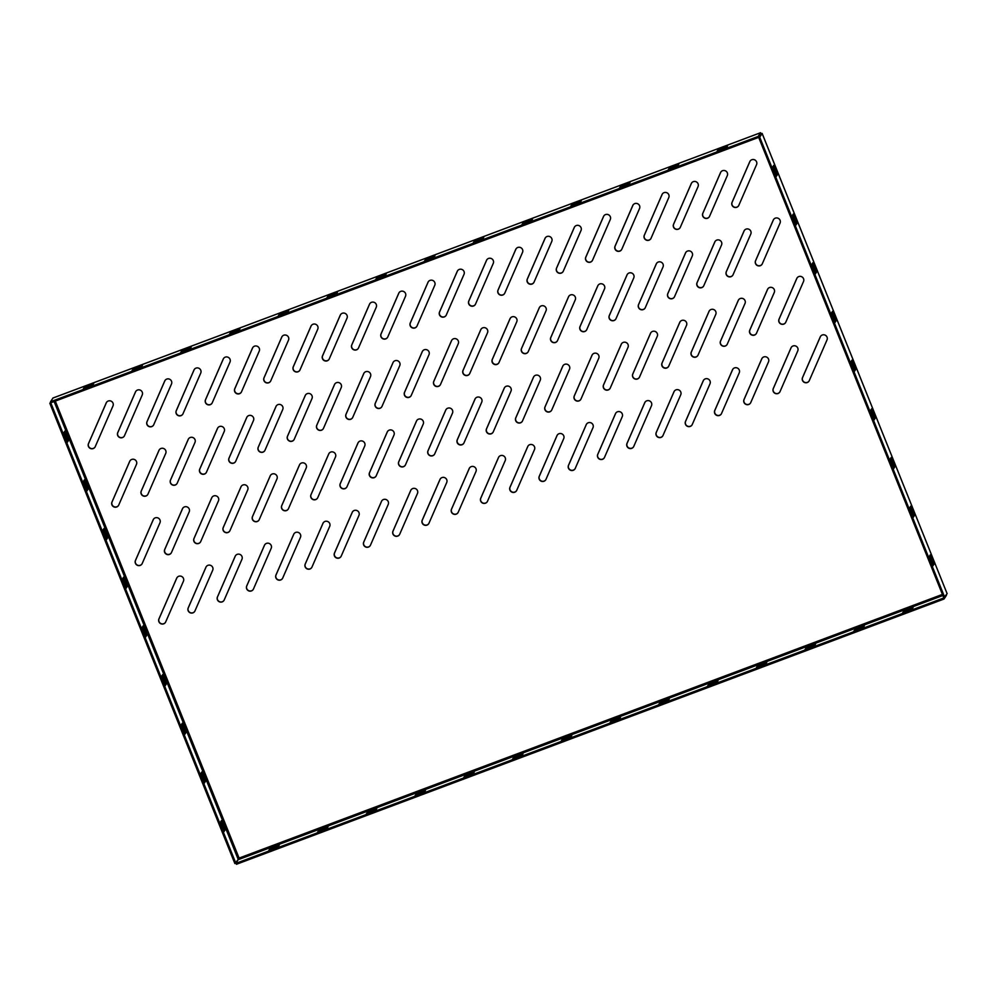 <?xml version="1.0" encoding="UTF-8"?>
<svg xmlns="http://www.w3.org/2000/svg" width="997" height="997" viewBox="0 0 997 997"><rect width="100%" height="100%" fill="white"/><g stroke="black" fill="none" stroke-linecap="round" stroke-linejoin="round"><path stroke-width="1.5" d="M323.29 428.722A3.701 3.614 32.9 0 1 316.859 425.108L334.606 384.381A3.701 3.614 32.9 0 1 334.818 383.982M316.697 428.087A3.701 3.614 32.9 0 1 316.734 425.295L334.481 384.58A3.701 3.614 32.9 0 1 339.566 382.898A3.701 3.614 32.9 0 1 341.236 387.584L323.489 428.311A3.701 3.614 32.9 0 1 316.697 428.087M294.028 439.689A3.701 3.614 32.9 0 1 287.597 436.075L305.344 395.348A3.701 3.614 32.9 0 1 305.556 394.949M287.448 439.054A3.701 3.614 32.9 0 1 287.472 436.275L305.219 395.547A3.701 3.614 32.9 0 1 310.316 393.865A3.701 3.614 32.9 0 1 311.986 398.551L294.24 439.278A3.701 3.614 32.9 0 1 287.448 439.054M381.789 406.788A3.701 3.614 32.9 0 1 375.358 403.174L393.105 362.447A3.701 3.614 32.9 0 1 393.317 362.036M375.208 406.153A3.701 3.614 32.9 0 1 375.233 403.361L392.98 362.646A3.701 3.614 32.9 0 1 398.077 360.964A3.701 3.614 32.9 0 1 399.747 365.65L382.001 406.377A3.701 3.614 32.9 0 1 375.208 406.153M352.539 417.755A3.701 3.614 32.9 0 1 346.109 414.141L363.855 373.414A3.701 3.614 32.9 0 1 364.067 373.015M345.947 417.12A3.701 3.614 32.9 0 1 345.984 414.328L363.731 373.613A3.701 3.614 32.9 0 1 368.815 371.931A3.701 3.614 32.9 0 1 370.498 376.617L352.751 417.344A3.701 3.614 32.9 0 1 345.947 417.12M206.267 472.59A3.701 3.614 32.9 0 1 199.849 468.976L217.595 428.249A3.701 3.614 32.9 0 1 217.795 427.85M199.687 471.955A3.701 3.614 32.9 0 1 199.712 469.176L217.458 428.448A3.701 3.614 32.9 0 1 222.555 426.766A3.701 3.614 32.9 0 1 224.225 431.464L206.479 472.179A3.701 3.614 32.9 0 1 199.687 471.955M177.017 483.557A3.701 3.614 32.9 0 1 170.587 479.943L188.333 439.216A3.701 3.614 32.9 0 1 188.545 438.817M170.437 482.922A3.701 3.614 32.9 0 1 170.462 480.143L188.209 439.415A3.701 3.614 32.9 0 1 193.306 437.733A3.701 3.614 32.9 0 1 194.976 442.431L177.229 483.146A3.701 3.614 32.9 0 1 170.437 482.922M264.778 450.656A3.701 3.614 32.9 0 1 258.348 447.042L276.094 406.315A3.701 3.614 32.9 0 1 276.306 405.916M258.198 450.021A3.701 3.614 32.9 0 1 258.223 447.242L275.97 406.514A3.701 3.614 32.9 0 1 281.054 404.832A3.701 3.614 32.9 0 1 282.737 409.518L264.99 450.245A3.701 3.614 32.9 0 1 258.198 450.021M235.529 461.623A3.701 3.614 32.9 0 1 229.098 458.009L246.845 417.282A3.701 3.614 32.9 0 1 247.057 416.883M228.936 460.988A3.701 3.614 32.9 0 1 228.974 458.209L246.72 417.481A3.701 3.614 32.9 0 1 251.805 415.799A3.701 3.614 32.9 0 1 253.487 420.497L235.728 461.212A3.701 3.614 32.9 0 1 228.936 460.988M557.311 340.974A3.701 3.614 32.9 0 1 550.88 337.36L568.626 296.645A3.701 3.614 32.9 0 1 568.838 296.234M550.73 340.351A3.701 3.614 32.9 0 1 550.755 337.559L568.502 296.832A3.701 3.614 32.9 0 1 573.599 295.162A3.701 3.614 32.9 0 1 575.269 299.848L557.522 340.575A3.701 3.614 32.9 0 1 550.73 340.351M528.061 351.941A3.701 3.614 32.9 0 1 521.63 348.327L539.377 307.612A3.701 3.614 32.9 0 1 539.589 307.201M521.468 351.318A3.701 3.614 32.9 0 1 521.506 348.526L539.252 307.811A3.701 3.614 32.9 0 1 544.337 306.129A3.701 3.614 32.9 0 1 546.02 310.815L528.273 351.542A3.701 3.614 32.9 0 1 521.468 351.318M615.822 319.04A3.701 3.614 32.9 0 1 609.391 315.426L627.138 274.711A3.701 3.614 32.9 0 1 627.35 274.3M609.229 318.404A3.701 3.614 32.9 0 1 609.267 315.625L627.013 274.898A3.701 3.614 32.9 0 1 632.098 273.228A3.701 3.614 32.9 0 1 633.768 277.914L616.021 318.641A3.701 3.614 32.9 0 1 609.229 318.404M586.56 330.007A3.701 3.614 32.9 0 1 580.129 326.393L597.876 285.678A3.701 3.614 32.9 0 1 598.088 285.267M579.98 329.384A3.701 3.614 32.9 0 1 580.005 326.592L597.751 285.865A3.701 3.614 32.9 0 1 602.849 284.195A3.701 3.614 32.9 0 1 604.518 288.881L586.772 329.608A3.701 3.614 32.9 0 1 579.98 329.384M440.3 384.842A3.701 3.614 32.9 0 1 433.869 381.24L451.616 340.513A3.701 3.614 32.9 0 1 451.828 340.102M433.707 384.219A3.701 3.614 32.9 0 1 433.745 381.427L451.491 340.712A3.701 3.614 32.9 0 1 456.576 339.03A3.701 3.614 32.9 0 1 458.259 343.716L440.512 384.443A3.701 3.614 32.9 0 1 433.707 384.219M411.038 395.821A3.701 3.614 32.9 0 1 404.62 392.207L422.367 351.48A3.701 3.614 32.9 0 1 422.566 351.069M404.458 395.186A3.701 3.614 32.9 0 1 404.495 392.394L422.242 351.679A3.701 3.614 32.9 0 1 427.327 349.997A3.701 3.614 32.9 0 1 428.997 354.683L411.25 395.41A3.701 3.614 32.9 0 1 404.458 395.186M498.799 362.908A3.701 3.614 32.9 0 1 492.381 359.306L510.128 318.579A3.701 3.614 32.9 0 1 510.327 318.168M492.219 362.285A3.701 3.614 32.9 0 1 492.244 359.493L509.99 318.778A3.701 3.614 32.9 0 1 515.088 317.096A3.701 3.614 32.9 0 1 516.758 321.782L499.011 362.509A3.701 3.614 32.9 0 1 492.219 362.285M469.55 373.875A3.701 3.614 32.9 0 1 463.119 370.273L480.866 329.546A3.701 3.614 32.9 0 1 481.077 329.135M462.969 373.252A3.701 3.614 32.9 0 1 462.994 370.46L480.741 329.745A3.701 3.614 32.9 0 1 485.838 328.063A3.701 3.614 32.9 0 1 487.508 332.749L469.761 373.476A3.701 3.614 32.9 0 1 462.969 373.252M376.019 476.18A3.701 3.614 32.9 0 1 369.6 472.566L387.347 431.838A3.701 3.614 32.9 0 1 387.546 431.439M369.438 475.544A3.701 3.614 32.9 0 1 369.476 472.752L387.222 432.037A3.701 3.614 32.9 0 1 392.307 430.355A3.701 3.614 32.9 0 1 393.977 435.041L376.23 475.768A3.701 3.614 32.9 0 1 369.438 475.544M346.769 487.147A3.701 3.614 32.9 0 1 340.338 483.533L358.085 442.805A3.701 3.614 32.9 0 1 358.297 442.406M340.189 486.511A3.701 3.614 32.9 0 1 340.214 483.732L357.96 443.004A3.701 3.614 32.9 0 1 363.058 441.322A3.701 3.614 32.9 0 1 364.728 446.008L346.981 486.735A3.701 3.614 32.9 0 1 340.189 486.511M434.53 454.246A3.701 3.614 32.9 0 1 428.099 450.632L445.846 409.904A3.701 3.614 32.9 0 1 446.058 409.493M427.95 453.61A3.701 3.614 32.9 0 1 427.975 450.818L445.721 410.103A3.701 3.614 32.9 0 1 450.818 408.421A3.701 3.614 32.9 0 1 452.488 413.107L434.742 453.834A3.701 3.614 32.9 0 1 427.95 453.61M405.281 465.213A3.701 3.614 32.9 0 1 398.85 461.599L416.596 420.871A3.701 3.614 32.9 0 1 416.808 420.46M398.688 464.577A3.701 3.614 32.9 0 1 398.725 461.785L416.472 421.07A3.701 3.614 32.9 0 1 421.557 419.388A3.701 3.614 32.9 0 1 423.239 424.074L405.492 464.801A3.701 3.614 32.9 0 1 398.688 464.577M259.008 520.048A3.701 3.614 32.9 0 1 252.577 516.434L270.324 475.706A3.701 3.614 32.9 0 1 270.536 475.307M252.428 519.412A3.701 3.614 32.9 0 1 252.453 516.633L270.199 475.905A3.701 3.614 32.9 0 1 275.297 474.223A3.701 3.614 32.9 0 1 276.967 478.921L259.22 519.636A3.701 3.614 32.9 0 1 252.428 519.412M229.759 531.015A3.701 3.614 32.9 0 1 223.328 527.401L241.075 486.673A3.701 3.614 32.9 0 1 241.286 486.274M223.178 530.379A3.701 3.614 32.9 0 1 223.203 527.6L240.95 486.872A3.701 3.614 32.9 0 1 246.035 485.19A3.701 3.614 32.9 0 1 247.717 489.888L229.971 530.603A3.701 3.614 32.9 0 1 223.178 530.379M317.52 498.114A3.701 3.614 32.9 0 1 311.089 494.5L328.836 453.772A3.701 3.614 32.9 0 1 329.047 453.373M310.927 497.478A3.701 3.614 32.9 0 1 310.964 494.699L328.711 453.971A3.701 3.614 32.9 0 1 333.796 452.289A3.701 3.614 32.9 0 1 335.478 456.975L317.731 497.702A3.701 3.614 32.9 0 1 310.927 497.478M288.27 509.081A3.701 3.614 32.9 0 1 281.839 505.467L299.586 464.739A3.701 3.614 32.9 0 1 299.798 464.34M281.677 508.445A3.701 3.614 32.9 0 1 281.715 505.666L299.461 464.938A3.701 3.614 32.9 0 1 304.546 463.256A3.701 3.614 32.9 0 1 306.216 467.942L288.469 508.669A3.701 3.614 32.9 0 1 281.677 508.445M118.506 505.491A3.701 3.614 32.9 0 1 112.088 501.877L129.834 461.15A3.701 3.614 32.9 0 1 130.034 460.751M111.926 504.856A3.701 3.614 32.9 0 1 111.963 502.077L129.71 461.349A3.701 3.614 32.9 0 1 134.794 459.667A3.701 3.614 32.9 0 1 136.464 464.365L118.718 505.08A3.701 3.614 32.9 0 1 111.926 504.856M147.768 494.524A3.701 3.614 32.9 0 1 141.337 490.91L159.084 450.183A3.701 3.614 32.9 0 1 159.296 449.784M141.175 493.889A3.701 3.614 32.9 0 1 141.213 491.11L158.959 450.382A3.701 3.614 32.9 0 1 164.044 448.7A3.701 3.614 32.9 0 1 165.726 453.398L147.98 494.113A3.701 3.614 32.9 0 1 141.175 493.889M580.802 399.398A3.701 3.614 32.9 0 1 574.372 395.784L592.118 355.069A3.701 3.614 32.9 0 1 592.33 354.658M574.21 398.775A3.701 3.614 32.9 0 1 574.247 395.983L591.994 355.268A3.701 3.614 32.9 0 1 597.078 353.586A3.701 3.614 32.9 0 1 598.748 358.272L581.002 398.999A3.701 3.614 32.9 0 1 574.21 398.775M610.052 388.431A3.701 3.614 32.9 0 1 603.621 384.817L621.368 344.102A3.701 3.614 32.9 0 1 621.58 343.691M603.459 387.808A3.701 3.614 32.9 0 1 603.497 385.016L621.243 344.289A3.701 3.614 32.9 0 1 626.328 342.619A3.701 3.614 32.9 0 1 628.01 347.305L610.264 388.032A3.701 3.614 32.9 0 1 603.459 387.808M493.041 432.299A3.701 3.614 32.9 0 1 486.611 428.698L504.357 387.97A3.701 3.614 32.9 0 1 504.569 387.559M486.449 431.676A3.701 3.614 32.9 0 1 486.486 428.884L504.233 388.169A3.701 3.614 32.9 0 1 509.317 386.487A3.701 3.614 32.9 0 1 510.987 391.173L493.241 431.9A3.701 3.614 32.9 0 1 486.449 431.676M463.779 443.266A3.701 3.614 32.9 0 1 457.361 439.665L475.108 398.937A3.701 3.614 32.9 0 1 475.307 398.526M457.199 442.643A3.701 3.614 32.9 0 1 457.224 439.851L474.971 399.136A3.701 3.614 32.9 0 1 480.068 397.454A3.701 3.614 32.9 0 1 481.738 402.14L463.991 442.867A3.701 3.614 32.9 0 1 457.199 442.643M551.54 410.365A3.701 3.614 32.9 0 1 545.11 406.764L562.856 366.036A3.701 3.614 32.9 0 1 563.068 365.625M544.96 409.742A3.701 3.614 32.9 0 1 544.985 406.95L562.732 366.235A3.701 3.614 32.9 0 1 567.829 364.553A3.701 3.614 32.9 0 1 569.499 369.239L551.752 409.966A3.701 3.614 32.9 0 1 544.96 409.742M522.291 421.332A3.701 3.614 32.9 0 1 515.86 417.731L533.607 377.003A3.701 3.614 32.9 0 1 533.819 376.592M515.711 420.709A3.701 3.614 32.9 0 1 515.736 417.917L533.482 377.202A3.701 3.614 32.9 0 1 538.567 375.52A3.701 3.614 32.9 0 1 540.249 380.206L522.503 420.933A3.701 3.614 32.9 0 1 515.711 420.709M416.808 326.418A3.701 3.614 32.9 0 1 410.378 322.816L428.124 282.089A3.701 3.614 32.9 0 1 428.336 281.677M410.228 325.795A3.701 3.614 32.9 0 1 410.253 323.003L428 282.288A3.701 3.614 32.9 0 1 433.097 280.606A3.701 3.614 32.9 0 1 434.767 285.292L417.02 326.019A3.701 3.614 32.9 0 1 410.228 325.795M387.559 337.397A3.701 3.614 32.9 0 1 381.128 333.783L398.875 293.056A3.701 3.614 32.9 0 1 399.087 292.644M380.979 336.762A3.701 3.614 32.9 0 1 381.004 333.97L398.75 293.255A3.701 3.614 32.9 0 1 403.835 291.573A3.701 3.614 32.9 0 1 405.517 296.259L387.771 336.986A3.701 3.614 32.9 0 1 380.979 336.762M475.32 304.484A3.701 3.614 32.9 0 1 468.889 300.882L486.636 260.155A3.701 3.614 32.9 0 1 486.848 259.743M468.727 303.861A3.701 3.614 32.9 0 1 468.764 301.069L486.511 260.354A3.701 3.614 32.9 0 1 491.596 258.672A3.701 3.614 32.9 0 1 493.278 263.358L475.532 304.085A3.701 3.614 32.9 0 1 468.727 303.861M446.07 315.451A3.701 3.614 32.9 0 1 439.64 311.849L457.386 271.122A3.701 3.614 32.9 0 1 457.598 270.71M439.478 314.828A3.701 3.614 32.9 0 1 439.515 312.036L457.262 271.321A3.701 3.614 32.9 0 1 462.346 269.639A3.701 3.614 32.9 0 1 464.016 274.325L446.27 315.052A3.701 3.614 32.9 0 1 439.478 314.828M299.798 370.298A3.701 3.614 32.9 0 1 293.367 366.684L311.114 325.957A3.701 3.614 32.9 0 1 311.326 325.558M293.218 369.663A3.701 3.614 32.9 0 1 293.243 366.871L310.989 326.156A3.701 3.614 32.9 0 1 316.086 324.474A3.701 3.614 32.9 0 1 317.756 329.16L300.01 369.887A3.701 3.614 32.9 0 1 293.218 369.663M270.548 381.265A3.701 3.614 32.9 0 1 264.118 377.651L281.864 336.924A3.701 3.614 32.9 0 1 282.076 336.525M263.956 380.63A3.701 3.614 32.9 0 1 263.993 377.851L281.74 337.123A3.701 3.614 32.9 0 1 286.824 335.441A3.701 3.614 32.9 0 1 288.507 340.127L270.76 380.854A3.701 3.614 32.9 0 1 263.956 380.63M358.309 348.364A3.701 3.614 32.9 0 1 351.879 344.75L369.625 304.023A3.701 3.614 32.9 0 1 369.837 303.611M351.717 347.729A3.701 3.614 32.9 0 1 351.754 344.937L369.501 304.222A3.701 3.614 32.9 0 1 374.585 302.54A3.701 3.614 32.9 0 1 376.255 307.226L358.509 347.953A3.701 3.614 32.9 0 1 351.717 347.729M329.047 359.331A3.701 3.614 32.9 0 1 322.629 355.717L340.376 314.99A3.701 3.614 32.9 0 1 340.575 314.578M322.467 358.696A3.701 3.614 32.9 0 1 322.492 355.904L340.239 315.189A3.701 3.614 32.9 0 1 345.336 313.507A3.701 3.614 32.9 0 1 347.006 318.193L329.259 358.92A3.701 3.614 32.9 0 1 322.467 358.696M650.842 238.682A3.701 3.614 32.9 0 1 644.411 235.068L662.158 194.353A3.701 3.614 32.9 0 1 662.369 193.941M644.249 238.046A3.701 3.614 32.9 0 1 644.286 235.267L662.033 194.54A3.701 3.614 32.9 0 1 667.118 192.87A3.701 3.614 32.9 0 1 668.788 197.556L651.041 238.271A3.701 3.614 32.9 0 1 644.249 238.046M621.58 249.649A3.701 3.614 32.9 0 1 615.161 246.035L632.908 205.32A3.701 3.614 32.9 0 1 633.107 204.908M614.999 249.013A3.701 3.614 32.9 0 1 615.024 246.234L632.771 205.507A3.701 3.614 32.9 0 1 637.868 203.837A3.701 3.614 32.9 0 1 639.538 208.523L621.792 249.25A3.701 3.614 32.9 0 1 614.999 249.013M709.341 216.748A3.701 3.614 32.9 0 1 702.91 213.134L720.657 172.419A3.701 3.614 32.9 0 1 720.868 172.007M702.76 216.112A3.701 3.614 32.9 0 1 702.785 213.333L720.532 172.606A3.701 3.614 32.9 0 1 725.629 170.923A3.701 3.614 32.9 0 1 727.299 175.622L709.552 216.337A3.701 3.614 32.9 0 1 702.76 216.112M680.091 227.715A3.701 3.614 32.9 0 1 673.66 224.101L691.407 183.386A3.701 3.614 32.9 0 1 691.619 182.974M673.511 227.079A3.701 3.614 32.9 0 1 673.536 224.3L691.282 183.573A3.701 3.614 32.9 0 1 696.367 181.89A3.701 3.614 32.9 0 1 698.05 186.589L680.303 227.304A3.701 3.614 32.9 0 1 673.511 227.079M533.819 282.55A3.701 3.614 32.9 0 1 527.401 278.936L545.147 238.221A3.701 3.614 32.9 0 1 545.347 237.809M527.239 281.927A3.701 3.614 32.9 0 1 527.263 279.135L545.01 238.408A3.701 3.614 32.9 0 1 550.107 236.738A3.701 3.614 32.9 0 1 551.777 241.424L534.031 282.151A3.701 3.614 32.9 0 1 527.239 281.927M504.569 293.517A3.701 3.614 32.9 0 1 498.139 289.903L515.885 249.188A3.701 3.614 32.9 0 1 516.097 248.776M497.989 292.894A3.701 3.614 32.9 0 1 498.014 290.102L515.761 249.387A3.701 3.614 32.9 0 1 520.858 247.705A3.701 3.614 32.9 0 1 522.528 252.391L504.781 293.118A3.701 3.614 32.9 0 1 497.989 292.894M592.33 260.616A3.701 3.614 32.9 0 1 585.9 257.002L603.646 216.287A3.701 3.614 32.9 0 1 603.858 215.875M585.75 259.98A3.701 3.614 32.9 0 1 585.775 257.201L603.521 216.474A3.701 3.614 32.9 0 1 608.619 214.804A3.701 3.614 32.9 0 1 610.289 219.49L592.542 260.217A3.701 3.614 32.9 0 1 585.75 259.98M563.081 271.583A3.701 3.614 32.9 0 1 556.65 267.969L574.397 227.254A3.701 3.614 32.9 0 1 574.608 226.842M556.488 270.96A3.701 3.614 32.9 0 1 556.525 268.168L574.272 227.441A3.701 3.614 32.9 0 1 579.357 225.771A3.701 3.614 32.9 0 1 581.039 230.457L563.293 271.184A3.701 3.614 32.9 0 1 556.488 270.96M703.57 286.139A3.701 3.614 32.9 0 1 697.152 282.525L714.899 241.81A3.701 3.614 32.9 0 1 715.111 241.399M696.99 285.503A3.701 3.614 32.9 0 1 697.028 282.724L714.774 241.997A3.701 3.614 32.9 0 1 719.859 240.314A3.701 3.614 32.9 0 1 721.529 245.013L703.782 285.728A3.701 3.614 32.9 0 1 696.99 285.503M732.832 275.172A3.701 3.614 32.9 0 1 726.402 271.558L744.148 230.843A3.701 3.614 32.9 0 1 744.36 230.432M726.24 274.536A3.701 3.614 32.9 0 1 726.277 271.757L744.024 231.03A3.701 3.614 32.9 0 1 749.108 229.347A3.701 3.614 32.9 0 1 750.791 234.046L733.044 274.761A3.701 3.614 32.9 0 1 726.24 274.536M645.071 308.073A3.701 3.614 32.9 0 1 638.641 304.459L656.387 263.744A3.701 3.614 32.9 0 1 656.599 263.333M638.479 307.437A3.701 3.614 32.9 0 1 638.516 304.658L656.263 263.931A3.701 3.614 32.9 0 1 661.347 262.261A3.701 3.614 32.9 0 1 663.03 266.947L645.283 307.674A3.701 3.614 32.9 0 1 638.479 307.437M674.321 297.106A3.701 3.614 32.9 0 1 667.89 293.492L685.637 252.777A3.701 3.614 32.9 0 1 685.849 252.366M667.741 296.47A3.701 3.614 32.9 0 1 667.766 293.691L685.512 252.964A3.701 3.614 32.9 0 1 690.609 251.294A3.701 3.614 32.9 0 1 692.279 255.98L674.533 296.695A3.701 3.614 32.9 0 1 667.741 296.47M697.813 355.53A3.701 3.614 32.9 0 1 691.382 351.916L709.129 311.201A3.701 3.614 32.9 0 1 709.341 310.79M691.22 354.895A3.701 3.614 32.9 0 1 691.257 352.115L709.004 311.388A3.701 3.614 32.9 0 1 714.089 309.718A3.701 3.614 32.9 0 1 715.771 314.404L698.025 355.131A3.701 3.614 32.9 0 1 691.22 354.895M727.062 344.563A3.701 3.614 32.9 0 1 720.632 340.949L738.378 300.234A3.701 3.614 32.9 0 1 738.59 299.823M720.482 343.928A3.701 3.614 32.9 0 1 720.507 341.148L738.254 300.421A3.701 3.614 32.9 0 1 743.351 298.751A3.701 3.614 32.9 0 1 745.021 303.437L727.274 344.152A3.701 3.614 32.9 0 1 720.482 343.928M639.301 377.464A3.701 3.614 32.9 0 1 632.871 373.85L650.617 333.135A3.701 3.614 32.9 0 1 650.829 332.724M632.721 376.841A3.701 3.614 32.9 0 1 632.746 374.049L650.493 333.322A3.701 3.614 32.9 0 1 655.59 331.652A3.701 3.614 32.9 0 1 657.26 336.338L639.513 377.065A3.701 3.614 32.9 0 1 632.721 376.841M668.551 366.497A3.701 3.614 32.9 0 1 662.133 362.883L679.879 322.168A3.701 3.614 32.9 0 1 680.079 321.757M661.971 365.862A3.701 3.614 32.9 0 1 662.008 363.082L679.755 322.355A3.701 3.614 32.9 0 1 684.839 320.685A3.701 3.614 32.9 0 1 686.509 325.371L668.763 366.098A3.701 3.614 32.9 0 1 661.971 365.862M182.787 414.166A3.701 3.614 32.9 0 1 176.357 410.552L194.103 369.825A3.701 3.614 32.9 0 1 194.315 369.426M176.195 413.531A3.701 3.614 32.9 0 1 176.232 410.752L193.979 370.024A3.701 3.614 32.9 0 1 199.064 368.342A3.701 3.614 32.9 0 1 200.746 373.04L182.999 413.755A3.701 3.614 32.9 0 1 176.195 413.531M153.538 425.133A3.701 3.614 32.9 0 1 147.107 421.519L164.854 380.792A3.701 3.614 32.9 0 1 165.066 380.393M146.945 424.498A3.701 3.614 32.9 0 1 146.983 421.719L164.729 380.991A3.701 3.614 32.9 0 1 169.814 379.309A3.701 3.614 32.9 0 1 171.484 384.007L153.737 424.722A3.701 3.614 32.9 0 1 146.945 424.498M241.286 392.232A3.701 3.614 32.9 0 1 234.868 388.618L252.615 347.891A3.701 3.614 32.9 0 1 252.814 347.492M234.706 391.597A3.701 3.614 32.9 0 1 234.731 388.818L252.478 348.09A3.701 3.614 32.9 0 1 257.575 346.408A3.701 3.614 32.9 0 1 259.245 351.094L241.498 391.821A3.701 3.614 32.9 0 1 234.706 391.597M212.037 403.199A3.701 3.614 32.9 0 1 205.606 399.585L223.353 358.858A3.701 3.614 32.9 0 1 223.565 358.459M205.457 402.564A3.701 3.614 32.9 0 1 205.482 399.785L223.228 359.057A3.701 3.614 32.9 0 1 228.325 357.375A3.701 3.614 32.9 0 1 229.995 362.073L212.249 402.788A3.701 3.614 32.9 0 1 205.457 402.564M95.027 447.067A3.701 3.614 32.9 0 1 88.596 443.453L106.343 402.726A3.701 3.614 32.9 0 1 106.554 402.327M88.434 446.432A3.701 3.614 32.9 0 1 88.471 443.653L106.218 402.925A3.701 3.614 32.9 0 1 111.303 401.243A3.701 3.614 32.9 0 1 112.985 405.941L95.238 446.656A3.701 3.614 32.9 0 1 88.434 446.432M124.276 436.1A3.701 3.614 32.9 0 1 117.845 432.486L135.592 391.759A3.701 3.614 32.9 0 1 135.804 391.36M117.696 435.465A3.701 3.614 32.9 0 1 117.721 432.686L135.467 391.958A3.701 3.614 32.9 0 1 140.565 390.276A3.701 3.614 32.9 0 1 142.235 394.974L124.488 435.689A3.701 3.614 32.9 0 1 117.696 435.465M756.312 333.596A3.701 3.614 32.9 0 1 749.894 329.982L767.64 289.267A3.701 3.614 32.9 0 1 767.84 288.856M749.732 332.961A3.701 3.614 32.9 0 1 749.756 330.181L767.503 289.454A3.701 3.614 32.9 0 1 772.6 287.772A3.701 3.614 32.9 0 1 774.27 292.47L756.524 333.185A3.701 3.614 32.9 0 1 749.732 332.961M785.574 322.629A3.701 3.614 32.9 0 1 779.143 319.015L796.89 278.3A3.701 3.614 32.9 0 1 797.102 277.889M778.981 321.994A3.701 3.614 32.9 0 1 779.018 319.214L796.765 278.487A3.701 3.614 32.9 0 1 801.85 276.805A3.701 3.614 32.9 0 1 803.52 281.503L785.773 322.218A3.701 3.614 32.9 0 1 778.981 321.994M762.082 264.205A3.701 3.614 32.9 0 1 755.651 260.591L773.398 219.863A3.701 3.614 32.9 0 1 773.61 219.465M755.502 263.569A3.701 3.614 32.9 0 1 755.527 260.79L773.273 220.063A3.701 3.614 32.9 0 1 778.37 218.38A3.701 3.614 32.9 0 1 780.04 223.079L762.294 263.794A3.701 3.614 32.9 0 1 755.502 263.569M311.749 567.505A3.701 3.614 32.9 0 1 305.319 563.891L323.065 523.163A3.701 3.614 32.9 0 1 323.277 522.764M305.169 566.869A3.701 3.614 32.9 0 1 305.194 564.09L322.941 523.363A3.701 3.614 32.9 0 1 328.038 521.68A3.701 3.614 32.9 0 1 329.708 526.379L311.961 567.094A3.701 3.614 32.9 0 1 305.169 566.869M253.25 589.439A3.701 3.614 32.9 0 1 246.82 585.825L264.566 545.097A3.701 3.614 32.9 0 1 264.778 544.698M246.658 588.803A3.701 3.614 32.9 0 1 246.695 586.024L264.442 545.297A3.701 3.614 32.9 0 1 269.526 543.614A3.701 3.614 32.9 0 1 271.196 548.313L253.45 589.028A3.701 3.614 32.9 0 1 246.658 588.803M282.5 578.472A3.701 3.614 32.9 0 1 276.069 574.858L293.816 534.13A3.701 3.614 32.9 0 1 294.028 533.731M275.907 577.836A3.701 3.614 32.9 0 1 275.945 575.057L293.691 534.33A3.701 3.614 32.9 0 1 298.776 532.647A3.701 3.614 32.9 0 1 300.458 537.346L282.712 578.061A3.701 3.614 32.9 0 1 275.907 577.836M399.51 534.604A3.701 3.614 32.9 0 1 393.08 530.99L410.826 490.262A3.701 3.614 32.9 0 1 411.038 489.863M392.93 533.968A3.701 3.614 32.9 0 1 392.955 531.177L410.702 490.462A3.701 3.614 32.9 0 1 415.799 488.779A3.701 3.614 32.9 0 1 417.469 493.465L399.722 534.193A3.701 3.614 32.9 0 1 392.93 533.968M428.76 523.637A3.701 3.614 32.9 0 1 422.342 520.023L440.088 479.295A3.701 3.614 32.9 0 1 440.288 478.884M422.18 523.001A3.701 3.614 32.9 0 1 422.205 520.21L439.951 479.495A3.701 3.614 32.9 0 1 445.048 477.812A3.701 3.614 32.9 0 1 446.718 482.498L428.972 523.226A3.701 3.614 32.9 0 1 422.18 523.001M340.999 556.538A3.701 3.614 32.9 0 1 334.581 552.924L352.327 512.196A3.701 3.614 32.9 0 1 352.527 511.797M334.419 555.902A3.701 3.614 32.9 0 1 334.444 553.123L352.19 512.396A3.701 3.614 32.9 0 1 357.287 510.713A3.701 3.614 32.9 0 1 358.957 515.399L341.211 556.127A3.701 3.614 32.9 0 1 334.419 555.902M370.261 545.571A3.701 3.614 32.9 0 1 363.83 541.957L381.577 501.229A3.701 3.614 32.9 0 1 381.789 500.83M363.668 544.935A3.701 3.614 32.9 0 1 363.706 542.156L381.452 501.429A3.701 3.614 32.9 0 1 386.537 499.746A3.701 3.614 32.9 0 1 388.219 504.432L370.473 545.16A3.701 3.614 32.9 0 1 363.668 544.935M165.49 622.34A3.701 3.614 32.9 0 1 159.059 618.726L176.805 578.011A3.701 3.614 32.9 0 1 177.017 577.599M158.897 621.704A3.701 3.614 32.9 0 1 158.934 618.925L176.681 578.198A3.701 3.614 32.9 0 1 181.766 576.515A3.701 3.614 32.9 0 1 183.436 581.214L165.689 621.929A3.701 3.614 32.9 0 1 158.897 621.704M223.989 600.406A3.701 3.614 32.9 0 1 217.558 596.792L235.304 556.064A3.701 3.614 32.9 0 1 235.516 555.665M217.408 599.77A3.701 3.614 32.9 0 1 217.433 596.991L235.18 556.264A3.701 3.614 32.9 0 1 240.277 554.581A3.701 3.614 32.9 0 1 241.947 559.28L224.2 599.995A3.701 3.614 32.9 0 1 217.408 599.77M194.739 611.373A3.701 3.614 32.9 0 1 188.308 607.759L206.055 567.031A3.701 3.614 32.9 0 1 206.267 566.632M188.159 610.737A3.701 3.614 32.9 0 1 188.184 607.958L205.93 567.231A3.701 3.614 32.9 0 1 211.015 565.548A3.701 3.614 32.9 0 1 212.697 570.247L194.951 610.962A3.701 3.614 32.9 0 1 188.159 610.737M750.554 402.987A3.701 3.614 32.9 0 1 744.123 399.373L761.87 358.658A3.701 3.614 32.9 0 1 762.082 358.247M743.961 402.352A3.701 3.614 32.9 0 1 743.999 399.573L761.745 358.845A3.701 3.614 32.9 0 1 766.83 357.175A3.701 3.614 32.9 0 1 768.5 361.861L750.753 402.576A3.701 3.614 32.9 0 1 743.961 402.352M779.804 392.02A3.701 3.614 32.9 0 1 773.373 388.406L791.12 347.691A3.701 3.614 32.9 0 1 791.331 347.28M773.223 391.385A3.701 3.614 32.9 0 1 773.248 388.606L790.995 347.878A3.701 3.614 32.9 0 1 796.08 346.196A3.701 3.614 32.9 0 1 797.762 350.894L780.015 391.609A3.701 3.614 32.9 0 1 773.223 391.385M692.043 424.921A3.701 3.614 32.9 0 1 685.612 421.307L703.359 380.592A3.701 3.614 32.9 0 1 703.57 380.181M685.462 424.286A3.701 3.614 32.9 0 1 685.487 421.507L703.234 380.779A3.701 3.614 32.9 0 1 708.331 379.109A3.701 3.614 32.9 0 1 710.001 383.795L692.254 424.523A3.701 3.614 32.9 0 1 685.462 424.286M721.292 413.954A3.701 3.614 32.9 0 1 714.874 410.34L732.621 369.625A3.701 3.614 32.9 0 1 732.82 369.214M714.712 413.319A3.701 3.614 32.9 0 1 714.737 410.54L732.483 369.812A3.701 3.614 32.9 0 1 737.581 368.142A3.701 3.614 32.9 0 1 739.251 372.828L721.504 413.556A3.701 3.614 32.9 0 1 714.712 413.319M171.247 552.949A3.701 3.614 32.9 0 1 164.829 549.335L182.576 508.607A3.701 3.614 32.9 0 1 182.775 508.208M164.667 552.313A3.701 3.614 32.9 0 1 164.692 549.534L182.439 508.806A3.701 3.614 32.9 0 1 187.536 507.124A3.701 3.614 32.9 0 1 189.206 511.822L171.459 552.537A3.701 3.614 32.9 0 1 164.667 552.313M200.509 541.982A3.701 3.614 32.9 0 1 194.079 538.368L211.825 497.64A3.701 3.614 32.9 0 1 212.037 497.241M193.917 541.346A3.701 3.614 32.9 0 1 193.954 538.567L211.7 497.839A3.701 3.614 32.9 0 1 216.785 496.157A3.701 3.614 32.9 0 1 218.455 500.855L200.709 541.57A3.701 3.614 32.9 0 1 193.917 541.346M141.998 563.916A3.701 3.614 32.9 0 1 135.567 560.302L153.314 519.574A3.701 3.614 32.9 0 1 153.526 519.175M135.418 563.28A3.701 3.614 32.9 0 1 135.442 560.501L153.189 519.773A3.701 3.614 32.9 0 1 158.286 518.091A3.701 3.614 32.9 0 1 159.956 522.789L142.21 563.504A3.701 3.614 32.9 0 1 135.418 563.28M809.053 381.053A3.701 3.614 32.9 0 1 802.622 377.439L820.369 336.724A3.701 3.614 32.9 0 1 820.581 336.313M802.473 380.418A3.701 3.614 32.9 0 1 802.498 377.639L820.244 336.911A3.701 3.614 32.9 0 1 825.342 335.229A3.701 3.614 32.9 0 1 827.012 339.927L809.265 380.642A3.701 3.614 32.9 0 1 802.473 380.418M516.521 490.723A3.701 3.614 32.9 0 1 510.09 487.122L527.837 446.394A3.701 3.614 32.9 0 1 528.049 445.983M509.941 490.1A3.701 3.614 32.9 0 1 509.966 487.309L527.712 446.594A3.701 3.614 32.9 0 1 532.809 444.911A3.701 3.614 32.9 0 1 534.479 449.597L516.733 490.325A3.701 3.614 32.9 0 1 509.941 490.1M545.783 479.756A3.701 3.614 32.9 0 1 539.352 476.155L557.099 435.427A3.701 3.614 32.9 0 1 557.311 435.016M539.19 479.133A3.701 3.614 32.9 0 1 539.227 476.342L556.974 435.627A3.701 3.614 32.9 0 1 562.059 433.944A3.701 3.614 32.9 0 1 563.729 438.63L545.982 479.358A3.701 3.614 32.9 0 1 539.19 479.133M458.022 512.67A3.701 3.614 32.9 0 1 451.591 509.056L469.338 468.328A3.701 3.614 32.9 0 1 469.55 467.917M451.429 512.034A3.701 3.614 32.9 0 1 451.467 509.243L469.213 468.528A3.701 3.614 32.9 0 1 474.298 466.845A3.701 3.614 32.9 0 1 475.968 471.531L458.221 512.259A3.701 3.614 32.9 0 1 451.429 512.034M487.271 501.703A3.701 3.614 32.9 0 1 480.841 498.089L498.587 457.361A3.701 3.614 32.9 0 1 498.799 456.95M480.691 501.067A3.701 3.614 32.9 0 1 480.716 498.276L498.463 457.561A3.701 3.614 32.9 0 1 503.547 455.878A3.701 3.614 32.9 0 1 505.23 460.564L487.483 501.292A3.701 3.614 32.9 0 1 480.691 501.067M633.531 446.855A3.701 3.614 32.9 0 1 627.113 443.241L644.86 402.526A3.701 3.614 32.9 0 1 645.059 402.115M626.951 446.232A3.701 3.614 32.9 0 1 626.976 443.441L644.735 402.713A3.701 3.614 32.9 0 1 649.82 401.043A3.701 3.614 32.9 0 1 651.49 405.729L633.743 446.457A3.701 3.614 32.9 0 1 626.951 446.232M662.793 435.888A3.701 3.614 32.9 0 1 656.362 432.274L674.109 391.559A3.701 3.614 32.9 0 1 674.321 391.148M656.2 435.265A3.701 3.614 32.9 0 1 656.238 432.474L673.984 391.746A3.701 3.614 32.9 0 1 679.069 390.076A3.701 3.614 32.9 0 1 680.752 394.762L663.005 435.49A3.701 3.614 32.9 0 1 656.2 435.265M575.032 468.789A3.701 3.614 32.9 0 1 568.602 465.188L586.348 424.46A3.701 3.614 32.9 0 1 586.56 424.049M568.44 468.166A3.701 3.614 32.9 0 1 568.477 465.375L586.224 424.66A3.701 3.614 32.9 0 1 591.308 422.977A3.701 3.614 32.9 0 1 592.991 427.663L575.244 468.391A3.701 3.614 32.9 0 1 568.44 468.166M604.282 457.822A3.701 3.614 32.9 0 1 597.851 454.208L615.598 413.493A3.701 3.614 32.9 0 1 615.81 413.082M597.702 457.199A3.701 3.614 32.9 0 1 597.726 454.408L615.473 413.693A3.701 3.614 32.9 0 1 620.57 412.01A3.701 3.614 32.9 0 1 622.24 416.696L604.494 457.424A3.701 3.614 32.9 0 1 597.702 457.199M738.603 205.781A3.701 3.614 32.9 0 1 732.172 202.167L749.918 161.439A3.701 3.614 32.9 0 1 750.13 161.04M732.01 205.145A3.701 3.614 32.9 0 1 732.047 202.366L749.794 161.639A3.701 3.614 32.9 0 1 754.879 159.956A3.701 3.614 32.9 0 1 756.549 164.655L738.802 205.37A3.701 3.614 32.9 0 1 732.01 205.145M54.137 401.517L238.233 859.489L239.018 858.118L236.077 863.302L943.661 598.013L944.059 598.998L236.476 864.274L236.077 863.302M270 848.621L268.804 850.478L278.063 847.014L279.272 845.157L270 848.621L270.15 849.98M328.025 826.874L318.753 830.339L317.557 832.196L326.817 828.731L328.025 826.874M376.779 808.592L367.519 812.069L366.31 813.926L375.582 810.449L376.779 808.592M425.532 790.309L416.272 793.786L415.064 795.643L424.336 792.166L425.532 790.309M474.285 772.039L465.026 775.504L463.829 777.361L473.089 773.896L474.285 772.039M523.039 753.757L513.779 757.234L512.583 759.078L521.842 755.614L523.039 753.757M571.804 735.474L562.532 738.951L561.336 740.808L570.596 737.331L571.804 735.474M620.558 717.192L611.286 720.669L610.089 722.526L619.349 719.049L620.558 717.192M669.311 698.922L660.051 702.387L658.843 704.243L668.115 700.779L669.311 698.922M718.064 680.639L708.805 684.116L707.596 685.973L716.868 682.496L718.064 680.639M766.818 662.357L757.558 665.834L756.362 667.691L765.621 664.214L766.818 662.357M815.571 644.074L806.311 647.552L805.115 649.408L814.375 645.931L815.571 644.074M864.337 625.804L855.065 629.269L853.868 631.126L863.128 627.661L864.337 625.804M913.09 607.522L903.818 610.999L902.621 612.856L911.881 609.379L913.09 607.522M278.313 846.627L270.399 849.594M327.066 828.345L318.903 831.697M375.819 810.075L367.656 813.415M424.572 791.792L416.422 795.132M473.338 773.51L465.175 776.862M522.092 755.228L513.929 758.58M570.845 736.957L562.682 740.297M619.598 718.675L611.435 722.015M668.351 700.393L660.188 703.745M717.105 682.122L708.954 685.462M765.87 663.84L757.708 667.18M814.624 645.558L806.461 648.91M863.377 627.275L855.214 630.627M912.13 609.005L903.967 612.345M946.452 595.284L944.059 598.998M947.088 593.576L762.144 133.411L760.624 134.807L760.91 133.723L758.518 137.436L50.934 402.726L50.535 401.754L758.119 136.464L758.518 137.436M760.91 133.723L760.624 134.807L760.524 132.751L758.119 136.464M947.15 593.639L943.773 597.776L758.754 137.549L759.726 137.187L944.745 597.415M929.64 555.902L933.08 564.452L932.569 565.237M910.074 507.211L913.514 515.761L913.003 516.546M890.495 458.533L893.935 467.07L893.424 467.855M870.929 409.842L874.369 418.391L873.858 419.176M851.363 361.151L854.79 369.7L854.279 370.485M831.785 312.472L835.224 321.009L834.713 321.794M812.219 263.781L815.646 272.331L815.135 273.116M792.64 215.09L796.08 223.64L795.569 224.425M773.074 166.412L776.501 174.949L776.002 175.734M761.147 133.835L758.754 137.549M929.142 556.687L930.338 554.831L934.052 564.078L932.856 565.935L929.142 556.687M909.563 507.996L910.76 506.152L914.486 515.399L913.289 517.256L909.563 507.996M889.997 459.318L891.193 457.461L894.907 466.708L893.711 468.565L889.997 459.318M870.418 410.627L871.627 408.77L875.341 418.017L874.145 419.874L870.418 410.627M850.852 361.936L852.049 360.079L855.762 369.339L854.566 371.196L850.852 361.936M831.274 313.257L832.483 311.4L836.196 320.648L835 322.505L831.274 313.257M811.708 264.566L812.904 262.71L816.618 271.957L815.421 273.814L811.708 264.566M792.129 215.875L793.338 214.019L797.052 223.278L795.855 225.135L792.129 215.875M772.563 167.197L773.759 165.34L777.486 174.587L776.277 176.444L772.563 167.197M947.138 593.701L762.132 133.473L759.726 137.187M84.608 388.419L92.771 385.079M133.361 370.149L141.524 366.796M182.115 351.866L190.277 348.514M230.868 333.584L239.031 330.244M279.634 315.301L287.784 311.961M328.387 297.031L336.55 293.679M377.14 278.749L385.303 275.396M425.893 260.466L434.056 257.126M474.647 242.184L482.81 238.844M523.4 223.914L531.563 220.561M572.166 205.631L580.316 202.279M620.919 187.349L629.082 184.009M669.672 169.066L677.835 165.726M718.426 150.796L726.589 147.444M83.262 388.93L92.522 385.453L93.718 383.596L84.458 387.073L83.262 388.93M133.212 368.79L132.015 370.647L141.275 367.17L142.484 365.313L133.212 368.79L133.61 369.762M181.965 350.508L180.769 352.365L190.041 348.9L191.237 347.043L181.965 350.508L182.364 351.492M230.731 332.238L229.522 334.095L238.794 330.618L239.99 328.761L230.731 332.238L231.117 333.21M279.484 313.955L278.288 315.812L287.547 312.335L288.744 310.478L279.484 313.955L279.87 314.927M328.237 295.673L327.041 297.53L336.301 294.053L337.497 292.208L328.237 295.673L328.624 296.645M376.991 277.39L375.794 279.247L385.054 275.783L386.25 273.926L376.991 277.39L377.389 278.375M425.744 259.12L424.548 260.977L433.807 257.5L435.016 255.643L425.744 259.12L426.143 260.092M474.497 240.838L473.301 242.695L482.573 239.218L483.769 237.361L474.497 240.838L474.896 241.81M523.263 222.555L522.054 224.412L531.326 220.948L532.523 219.091L523.263 222.555L523.649 223.527M572.016 204.273L570.82 206.13L580.08 202.665L581.276 200.808L572.016 204.273L572.403 205.257M620.77 186.003L619.573 187.86L628.833 184.383L630.029 182.526L620.77 186.003L621.156 186.975M669.523 167.72L668.326 169.577L677.586 166.1L678.783 164.243L669.523 167.72L669.922 168.692M718.276 149.438L717.08 151.295L726.339 147.83L727.548 145.973L718.276 149.438L718.675 150.41M760.948 133.735L760.549 132.726L52.978 398.002L50.535 401.754M760.549 132.726L52.941 398.04M239.068 858.043L55.296 401.093M235.84 863.203L50.822 402.962L49.85 403.324L234.868 863.564L238.233 859.489M225.148 829.865L221.434 820.618L220.237 822.475L223.951 831.722L225.148 829.865L223.664 831.012M205.581 781.174L201.868 771.927L200.659 773.784L204.385 783.031L205.581 781.174L204.098 782.333M186.003 732.496L182.289 723.236L181.093 725.093L184.806 734.34L186.003 732.496L184.52 733.642M166.437 683.805L162.723 674.558L161.514 676.415L165.24 685.662L166.437 683.805L164.954 684.951M146.858 635.114L143.144 625.867L141.948 627.724L145.662 636.971L146.858 635.114L145.375 636.273M127.292 586.423L123.578 577.176L122.369 579.033L126.096 588.28L127.292 586.423L125.809 587.582M107.726 537.744L104 528.497L102.803 530.342L106.517 539.601L107.726 537.744L106.243 538.891M88.147 489.053L84.433 479.806L83.225 481.663L86.951 490.91L88.147 489.053L86.664 490.212M68.581 440.362L64.855 431.115L63.658 432.972L67.372 442.219L68.581 440.362L67.098 441.521M50.66 402.065L49.85 403.324M220.736 821.678L224.175 830.227M201.17 772.999L204.609 781.548M181.604 724.308L185.031 732.857M162.025 675.617L165.465 684.166M142.459 626.939L145.886 635.475M122.88 578.248L126.32 586.797M103.314 529.557L106.741 538.106M83.736 480.878L87.175 489.415M64.169 432.187L67.597 440.736M84.857 388.045L84.458 387.073M904.217 611.971L903.818 610.999M855.463 630.241L855.065 629.269M806.698 648.524L806.311 647.552M757.944 666.806L757.558 665.834M709.191 685.089L708.805 684.116M660.438 703.359L660.051 702.387M611.684 721.641L611.286 720.669M562.931 739.924L562.532 738.951M514.165 758.206L513.779 757.234M465.412 776.476L465.026 775.504M416.659 794.759L416.272 793.786M367.905 813.041L367.519 812.069M319.152 831.324L318.753 830.339M777.486 174.587L776.501 174.949M797.052 223.278L796.08 223.64M816.618 271.957L815.646 272.331M836.196 320.648L835.224 321.009M855.762 369.339L854.79 369.7M875.341 418.017L874.369 418.391M894.907 466.708L893.935 467.07M914.486 515.399L913.514 515.761M934.052 564.078L933.08 564.452M942.414 594.411L239.018 858.118M84.745 388.207L92.659 385.241M133.498 369.924L141.424 366.958M182.264 351.642L190.178 348.676M231.017 333.372L238.931 330.393M279.771 315.089L287.684 312.123M328.524 296.807L336.438 293.841M377.277 278.524L385.191 275.558M426.031 260.254L433.957 257.288M474.796 241.972L482.71 239.006M523.55 223.689L531.463 220.723M572.303 205.407L580.217 202.441M621.056 187.137L628.97 184.171M669.81 168.854L677.736 165.888M718.563 150.572L726.489 147.606M238.482 859.588L942.85 595.508M761.147 133.81L762.044 133.411"/></g></svg>
